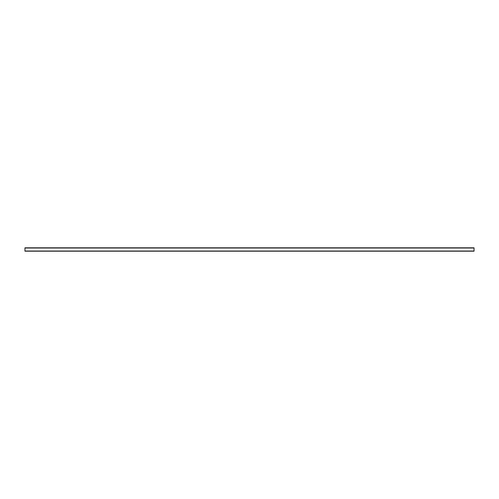 <?xml version="1.0" encoding="UTF-8"?>
<svg xmlns="http://www.w3.org/2000/svg" width="499" height="499" viewBox="0 0 499 499"><rect width="100%" height="100%" fill="white"/><g stroke="black" fill="none" stroke-linecap="round" stroke-linejoin="round"><path stroke-width="0.75" d="M24.95 251.184L474.05 251.184L474.05 247.816L24.95 247.816L24.95 251.184M24.95 251.022L474.05 251.022M24.95 248.015L474.05 248.015"/></g></svg>
